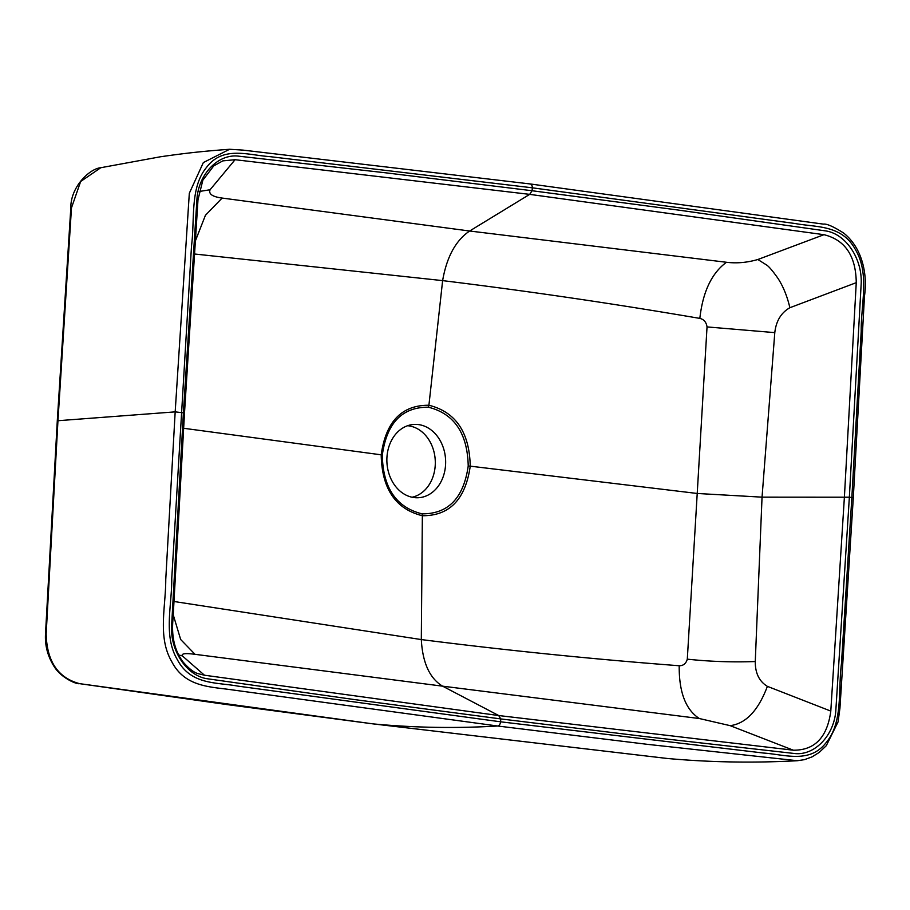 <?xml version="1.0" encoding="UTF-8"?>
<svg xmlns="http://www.w3.org/2000/svg" width="910" height="910" viewBox="0 0 910 910"><rect width="100%" height="100%" fill="white"/><g stroke="black" fill="none" stroke-linecap="round" stroke-linejoin="round"><path stroke-width="1.36" d="M679.201 665.745C678.962 692.123 685.685 709.72 699.369 718.536L730.15 725.657C745.893 723.632 758.303 710.528 767.38 686.356C759.224 681.408 755.186 673.138 755.266 661.536C732.425 662.366 709.766 661.57 687.3 659.159C686.038 663.595 683.33 665.79 679.201 665.745C592.854 659.159 506.881 650.434 421.296 639.571L174.015 601.499M687.3 659.159L697.219 493.47L762.045 497.156L755.266 661.536M699.369 718.536L442.59 686.163C429.691 678.36 422.604 662.833 421.307 639.571L422.354 515.731C449.506 515.924 465.465 499.397 470.242 466.159L697.219 493.47L707.036 326.917C706.319 322.208 703.919 319.364 699.836 318.398C702.816 291.826 711.7 273.114 726.476 262.273C736.713 263.536 747.167 262.603 757.848 259.509L766.937 265.219C769.371 267.005 773.034 271.362 777.913 278.289C783.214 286.423 787.195 296.228 789.88 307.716C781.133 312.699 776.105 321.002 774.797 332.628L707.036 326.917M767.392 686.356L830.807 711.097M789.88 307.716L856.253 282.669L844.4 496.997L830.796 711.097C827.292 737.316 814.814 750.352 793.349 750.204L730.15 725.657M793.349 750.204L498.714 715.544L204.454 675.22L182.375 655.917L178.633 654.938M797.365 760.726L647.476 744.346L497.668 726.009L232.107 689.871C210.904 686.709 184.821 687.425 171.592 661.331C157.487 637.057 165.813 606.731 165.756 579.477L175.175 411.866L189.314 193.273L203.339 162.571L229.604 149.274L242.936 150.105L530.189 183.957L823.391 224.122C826.701 223.587 833.48 226.579 843.718 233.096C863.579 249.033 867.389 276.663 864.5 295.841L853.284 497.906L851.851 497.508L861.201 331.251C860.94 304.236 869.767 274.069 855.684 250.091C842.091 224.395 816.02 227.432 795.181 223.53L532.35 187.813L269.246 156.565C248.259 155.144 222.882 145.543 206.513 167.429C189.803 187.494 194.956 219.446 191.51 245.984L171.762 578.373C172.036 605.389 163.186 635.555 177.279 659.534C190.816 685.241 216.955 682.193 237.783 686.094L500.625 721.812L763.717 753.059C784.704 754.481 810.025 764.082 826.451 742.196C843.149 722.13 838.008 690.178 841.454 663.64L851.851 497.508L849.36 497.213L835.892 709.447C834.606 735.291 814.45 756.335 793.85 753.434L647.226 736.838L500.705 718.911L354.252 699.54L207.912 678.837C186.948 676.357 169.738 650.479 171.66 624.874L183.422 412.423L196.89 200.189C198.005 174.572 218.025 153.324 238.966 156.201L385.556 172.798L532.088 190.736L678.53 210.096L824.892 230.799C845.731 233.29 862.896 259.168 861.122 284.762L849.36 497.213L762.045 497.156L774.797 332.628M726.476 262.273L469.628 231.015L529.677 194.365L823.971 234.689L757.848 259.509M468.218 465.988C467.49 433.274 454.204 413.675 428.36 407.202C402.14 407.032 386.796 422.979 382.314 455.046C382.928 487.771 396.168 507.37 422.024 513.843C448.232 514.002 463.634 498.054 468.218 465.988L470.242 466.159C469.469 432.239 455.694 411.934 428.917 405.246L442.624 280.621C528.232 291.12 613.966 303.712 699.836 318.398M823.971 234.689C845.14 239.944 855.901 255.938 856.253 282.669M195.218 241.332L205.421 215.317L222.131 198.061C212.462 196.776 208.435 194.012 210.073 189.758L199.119 191.498M222.131 198.061L469.628 231.015C455.705 240.49 446.708 257.018 442.624 280.621L194.569 254.004M428.36 407.202L428.917 405.246C401.765 405.052 385.863 421.58 381.199 454.818L183.593 428.269M204.454 675.22L198.335 673.707C194.126 672.695 189.087 668.827 183.194 662.116C169.738 644.189 172.729 623.998 173.162 616.263L184.514 412.765L197.982 199.813L202.85 180.191L213.782 165.847L222.836 160.877L235.076 159.705L210.073 189.758M235.076 159.705L529.677 194.365L532.088 190.736L532.35 187.813A4.539 2.696 97.3 0 0 530.212 183.968A4.539 2.696 97.3 0 0 529.87 183.957M173.241 614.841L180.669 639.503L195.024 654.324C185.356 653.027 181.136 653.562 182.375 655.917M195.024 654.324L442.59 686.163L498.714 715.544L500.705 718.911L500.625 721.812A4.539 2.696 97.3 0 1 497.668 726.009C455.842 728.489 414.3 727.772 373.043 723.882L667.166 758.462M382.314 455.046L381.199 454.818C381.859 488.738 395.577 509.043 422.354 515.731L422.024 513.843M229.604 149.274L229.627 149.274C200.211 151.424 183.581 153.471 160.604 156.748L100.805 167.713L80.649 181.499L71.481 207.844L57.956 420.716L46.171 633.804C46.797 661.274 57.956 677.893 79.636 683.66L373.043 723.882M412.093 497.235A36.081 28.858 86.4 0 0 435.23 465.363A36.081 28.858 86.4 0 0 407.623 425.721M445.57 464.805A36.718 29.359 -93.6 0 1 417.053 497.77A36.718 29.359 -93.6 0 1 386.955 462.906A36.718 29.359 -93.6 0 1 412.469 424.572A36.718 29.359 -93.6 0 1 445.57 464.805M184.036 412.912L175.175 411.866L57.956 420.716M667.144 758.451L372.986 723.871L226.237 704.476L79.534 683.649A4.539 2.684 -81.1 0 0 79.636 683.66M71.481 207.844L70.809 208.037C70.468 186.755 89.715 168.623 100.805 167.713M79.534 683.649C76.542 684.582 60.902 677.654 54.236 666.677C47.752 656.508 44.84 645.599 45.5 633.963L46.171 633.804M853.284 497.906L839.941 708.173L838.064 721.914L826.291 745.688L819.193 752.445L812.05 756.881L804.497 759.645L797.353 760.726C753.571 763.103 710.232 762.353 667.337 758.474M70.809 208.037L57.284 420.886L45.5 633.963"/></g></svg>
